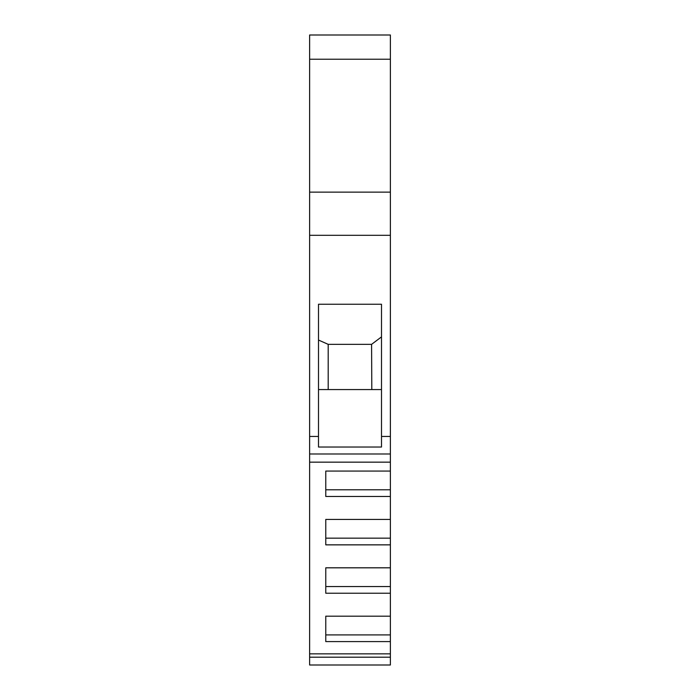 <?xml version="1.0" encoding="UTF-8"?>
<svg xmlns="http://www.w3.org/2000/svg" width="700" height="700" viewBox="0 0 700 700"><rect width="100%" height="100%" fill="white"/><g stroke="black" fill="none" stroke-linecap="round" stroke-linejoin="round"><path stroke-width="1.05" d="M381.5 336.884L371.586 344.348L371.805 389.576M318.5 389.576L381.5 389.576M371.586 344.348L328.195 344.348L328.195 389.576M390.381 462.157L309.619 462.157L309.619 436.45L318.5 436.45L318.5 447.029L381.5 447.029L381.5 436.45L390.381 436.45L390.381 653.852L309.619 653.852L309.619 657.195L390.381 657.195L390.381 665L309.619 665L309.619 657.195M309.619 453.994L390.381 453.994M390.381 489.79L325.771 489.79L325.771 471.074L325.771 496.484L390.381 496.484M390.381 538.16L325.771 538.16L325.771 519.444L325.771 544.854L390.381 544.854M390.381 586.539L325.771 586.539L325.771 567.814L325.771 593.224L390.381 593.224M390.381 634.909L325.771 634.909L325.771 616.184L325.771 641.594L390.381 641.594M328.195 344.348L318.5 340.051M381.5 436.45L381.5 304.246L318.5 304.246L318.5 436.45M390.381 471.074L325.771 471.074M390.381 519.444L325.771 519.444M390.381 567.814L325.771 567.814M390.381 616.184L325.771 616.184M390.381 653.852L390.381 657.195M390.381 59.229L390.381 35L309.619 35L309.619 192.133L390.381 192.133L390.381 59.229L309.619 59.229M390.381 192.133L390.381 436.45M309.619 192.133L309.619 235.305L390.381 235.305M309.619 235.305L309.619 436.45M309.619 462.157L309.619 653.852"/></g></svg>
